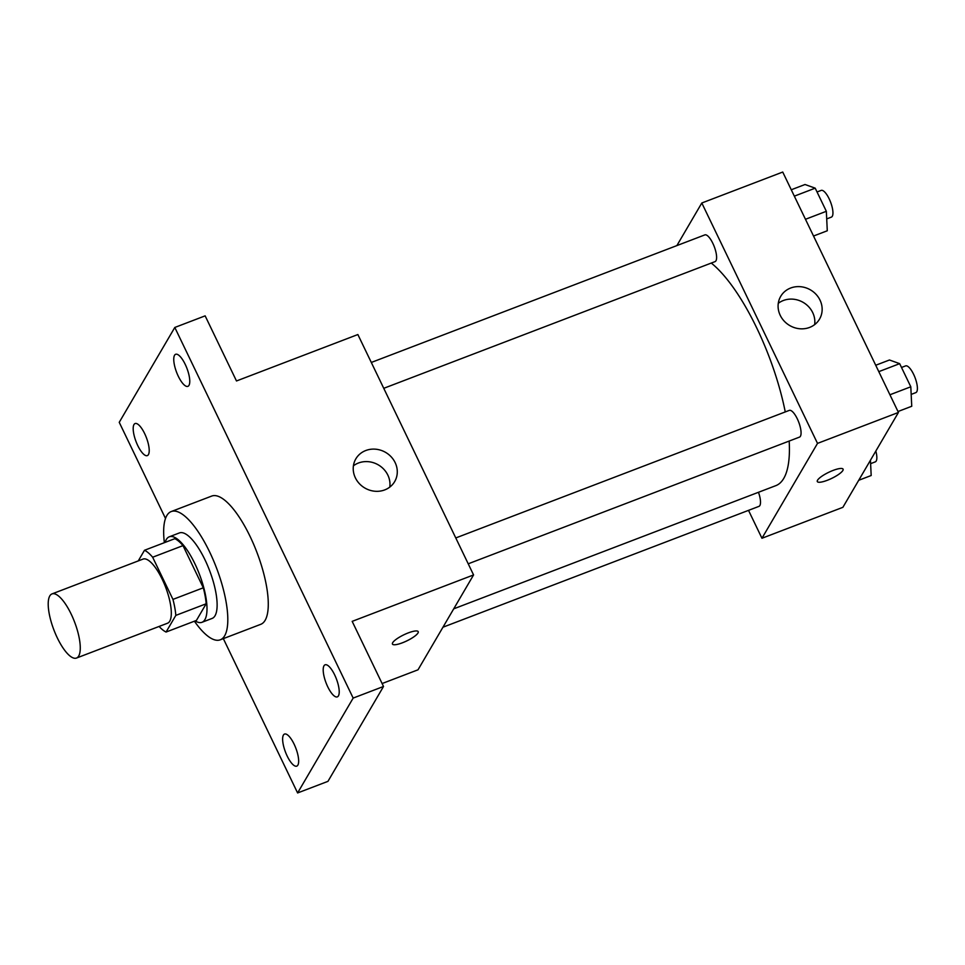 <?xml version="1.0" encoding="UTF-8"?>
<svg xmlns="http://www.w3.org/2000/svg" width="965" height="965" viewBox="0 0 965 965"><rect width="100%" height="100%" fill="white"/><g stroke="black" fill="none" stroke-linecap="round" stroke-linejoin="round"><path stroke-width="1.45" d="M78.696 656.031A34.33 11.073 69.1 0 1 76.5 658.046A34.33 11.073 69.1 0 1 53.895 629.94A34.33 11.073 69.1 0 1 51.977 593.921A34.33 11.073 69.1 0 1 72.954 618.01A34.33 11.073 69.1 0 1 78.696 656.031M51.977 593.921L143.013 559.097A34.33 11.073 69.1 0 1 163.99 583.186A34.33 11.073 69.1 0 1 169.744 621.207A34.33 11.073 69.1 0 1 167.536 623.221L76.5 658.046M144.485 550.279L174.834 538.675A44.306 14.294 69.1 0 1 183 545.623L203.301 587.794L172.952 599.398L152.651 557.227A44.306 14.294 69.1 0 0 144.485 550.279L138.26 560.918M203.301 587.794A44.306 14.294 69.1 0 1 206.16 603.788L196.426 620.423L166.077 632.039A44.306 14.294 69.1 0 1 159.104 626.454M166.077 632.039L175.823 615.393A44.306 14.294 69.1 0 0 172.952 599.398M206.16 603.788L175.823 615.393M195.183 620.905A45.765 14.764 -110.9 0 0 201.975 622.304A45.765 14.764 -110.9 0 0 199.417 574.271A45.765 14.764 -110.9 0 0 169.273 536.805A45.765 14.764 -110.9 0 0 165.148 542.378M169.273 536.805L179.394 532.933A45.765 14.764 69.1 0 1 207.366 565.056A45.765 14.764 69.1 0 1 215.026 615.754A45.765 14.764 69.1 0 1 212.095 618.432L201.975 622.304M183 545.623L152.651 557.227M164.364 542.68A68.66 22.147 69.1 0 1 171.215 511.559A68.66 22.147 69.1 0 1 213.168 559.736A68.66 22.147 69.1 0 1 224.664 635.778A68.66 22.147 69.1 0 1 220.261 639.807A68.66 22.147 69.1 0 1 194.399 621.195M171.215 511.559L211.685 496.082A68.66 22.147 69.1 0 1 253.638 544.26A68.66 22.147 69.1 0 1 265.134 620.314A68.66 22.147 69.1 0 1 260.731 624.331L220.261 639.807M185.232 364.396A17.165 5.537 69.1 0 1 187.898 386.35A17.165 5.537 69.1 0 1 176.595 372.297A17.165 5.537 69.1 0 1 175.63 354.288A17.165 5.537 69.1 0 1 185.232 364.396M334.674 674.909A17.165 5.537 69.1 0 1 337.34 696.875A17.165 5.537 69.1 0 1 326.037 682.822A17.165 5.537 69.1 0 1 325.072 664.813A17.165 5.537 69.1 0 1 334.674 674.909M294.12 744.172A17.165 5.537 69.1 0 1 296.774 766.126A17.165 5.537 69.1 0 1 285.471 752.073A17.165 5.537 69.1 0 1 284.518 734.063A17.165 5.537 69.1 0 1 294.12 744.172M144.678 433.647A17.165 5.537 69.1 0 1 147.331 455.613A17.165 5.537 69.1 0 1 136.029 441.56A17.165 5.537 69.1 0 1 135.076 423.551A17.165 5.537 69.1 0 1 144.678 433.647M223.337 638.637L297.606 792.953L353.166 698.081L174.798 327.461L119.238 422.332L165.498 518.458M382.104 683.546L418.014 669.807L473.574 574.935L352.177 621.364L383.515 686.477L327.955 781.348L297.606 792.953M383.515 686.477L353.166 698.081M473.574 574.935L357.87 334.541L236.485 380.97L205.147 315.857L174.798 327.461M384.733 489.906A22.497 20.615 -149.6 0 1 359.306 483.586A22.497 20.615 -149.6 0 1 355.844 458.845A22.497 20.615 -149.6 0 1 385.674 452.428A22.497 20.615 -149.6 0 1 394.673 481.583A22.497 20.615 -149.6 0 1 384.733 489.906M417.978 633.016A14.306 3.39 -25.7 0 1 404.612 641.906A14.306 3.39 -25.7 0 1 392.441 644.053A14.306 3.39 -25.7 0 1 403.865 634.801A14.306 3.39 -25.7 0 1 418.219 631.653A14.306 3.39 -25.7 0 1 417.978 633.016M418.219 631.641A14.306 3.39 -25.7 0 1 417.966 633.004A14.306 3.39 -25.7 0 1 404.612 641.894A14.306 3.39 -25.7 0 1 392.441 644.053M353.419 465.818A22.497 20.615 -149.6 0 1 378.364 464.913A22.497 20.615 -149.6 0 1 389.788 487.108M789.177 441.065A123.122 39.722 69.1 0 1 783.749 478.411A123.122 39.722 69.1 0 1 775.86 485.636L453.719 608.831M711.265 263.059A123.122 39.722 69.1 0 1 785.257 411.934M468.218 563.813L799.502 437.109A14.306 4.62 -110.9 0 0 798.706 422.103A14.306 4.62 -110.9 0 0 789.286 410.39L455.769 537.951M758.478 492.283A14.306 4.62 69.1 0 1 759.865 505.527A14.306 4.62 69.1 0 1 758.948 506.372L442.959 627.214M371.308 362.454L704.824 234.905A14.306 4.62 69.1 0 1 713.569 244.941A14.306 4.62 69.1 0 1 715.958 260.779A14.306 4.62 69.1 0 1 715.041 261.624L383.756 388.316M748.514 510.352L761.952 538.265L817.512 443.393L701.808 203L676.875 245.593M701.808 203L782.736 172.047L898.439 412.453L842.879 507.325L761.952 538.265M898.439 412.453L817.512 443.393M809.611 327.425A22.497 20.615 -149.6 0 1 784.171 321.092A22.497 20.615 -149.6 0 1 780.709 296.352A22.497 20.615 -149.6 0 1 810.54 289.934A22.497 20.615 -149.6 0 1 819.538 319.089A22.497 20.615 -149.6 0 1 809.611 327.425M842.843 470.522A14.306 3.39 -25.7 0 1 829.478 479.412A14.306 3.39 -25.7 0 1 817.307 481.559A14.306 3.39 -25.7 0 1 828.73 472.307A14.306 3.39 -25.7 0 1 843.084 469.159A14.306 3.39 -25.7 0 1 842.843 470.522M843.084 469.147A14.306 3.39 -25.7 0 1 842.831 470.51A14.306 3.39 -25.7 0 1 829.478 479.4A14.306 3.39 -25.7 0 1 817.307 481.559M778.285 303.324A22.497 20.615 -149.6 0 1 803.23 302.419A22.497 20.615 -149.6 0 1 814.653 324.614M897.993 411.524L911.744 406.265L910.803 386.784L899.67 363.66L889.477 359.993L875.725 365.253M910.803 386.784L889.935 394.769M899.67 363.66L878.801 371.646M901.503 367.472L905.616 365.904A14.306 4.62 69.1 0 1 914.35 375.94A14.306 4.62 69.1 0 1 916.75 391.778A14.306 4.62 69.1 0 1 915.833 392.622L911.165 394.408M813.531 236.027L827.282 230.768L826.342 211.299L815.208 188.163L805.015 184.508L791.264 189.767M826.342 211.299L805.473 219.284M815.208 188.163L794.34 196.148M817.053 191.975L821.155 190.407A14.306 4.62 69.1 0 1 829.9 200.443A14.306 4.62 69.1 0 1 832.288 216.293A14.306 4.62 69.1 0 1 831.372 217.125L826.716 218.91M858.705 480.293L871.178 475.516L870.454 460.245M875.834 451.041A14.306 4.62 69.1 0 1 876.196 461.041A14.306 4.62 69.1 0 1 875.279 461.873L870.611 463.658"/></g></svg>
